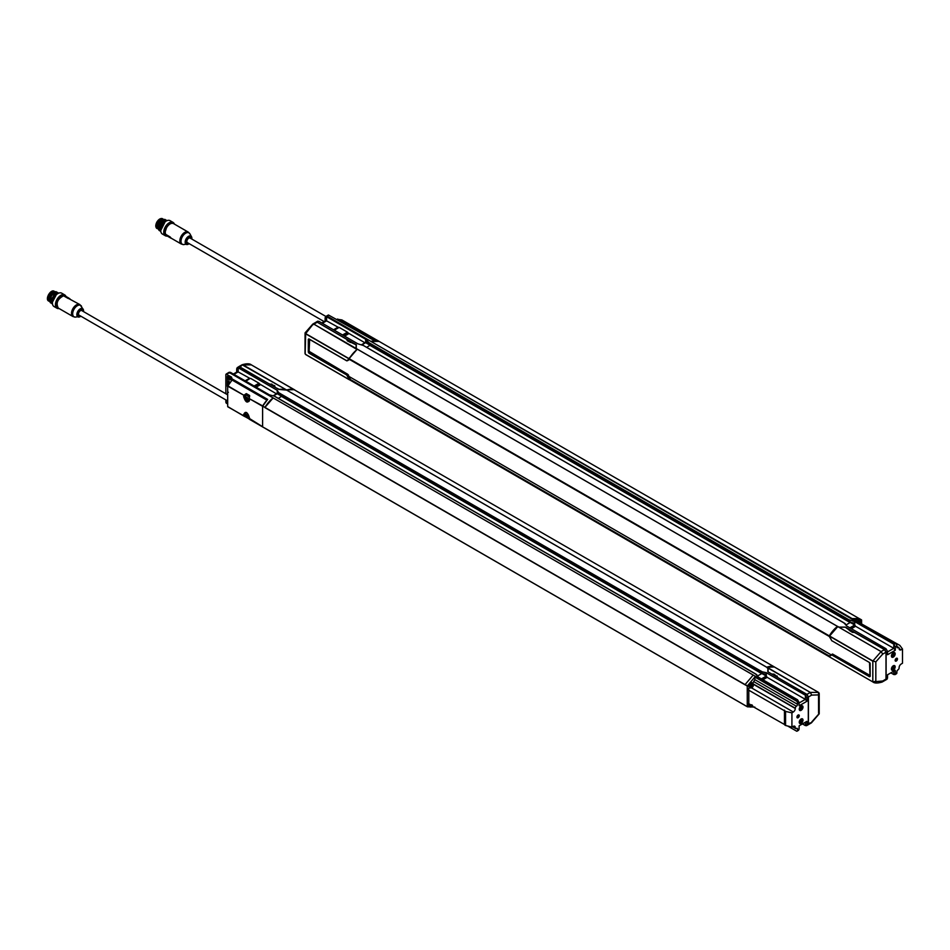 <?xml version="1.0" encoding="UTF-8"?>
<svg xmlns="http://www.w3.org/2000/svg" width="950" height="950" viewBox="0 0 950 950"><rect width="100%" height="100%" fill="white"/><g stroke="black" fill="none" stroke-linecap="round" stroke-linejoin="round"><path stroke-width="1.43" d="M52.428 302.147L56.667 293.989L58.14 293.419M52.381 301.281L56.501 294.084M51.632 301.019L55.812 293.621M50.884 300.604L55.076 293.182M50.136 300.188L51.359 295.783L50.73 295.391L53.711 292.232L57.047 292.173M57.784 292.6L54.459 292.659L51.49 295.83L50.124 300.331L51.917 303.644M58.544 293.027L55.219 293.099L50.873 300.77L52.499 304.012M58.793 293.123L55.967 293.526L51.632 301.197L52.476 303.893M51.157 303.192L49.376 299.891L50.73 295.391M55.955 294.951A5.629 3.254 120 0 0 52.654 300.651M50.433 302.777L48.616 299.464L52.962 291.793L56.157 291.697M53.521 292.339L49.376 299.666M54.269 292.778L51.49 295.83M48.616 299.464L52.761 291.923M227.691 394.832L81.736 310.567A2.66 1.532 120 0 0 79.076 312.099A2.66 1.532 120 0 0 79.076 315.162L227.691 400.971M83.398 311.529L83.077 309.724L81.783 308.976L78.28 311.636L77.734 316.006L79.016 316.754L80.738 316.124M267.461 399.606L232.18 379.881L227.691 386.163L227.691 406.564L244.031 416.183L243.616 414.521C245.563 410.911 247.523 412.039 249.47 417.905L249.28 419.211L249.209 418.356L262.604 426.716L262.604 406.315L249.173 398.561L249.47 399.962C247.523 403.584 245.563 402.456 243.616 396.577L244.031 395.141L246.371 393.633L249.612 395.509L249.042 398.513L262.723 405.935A21.244 12.267 -60 0 1 266.796 400.342M249.612 419.188L245.658 416.991L246.145 416.338L243.924 415.934L227.81 406.814L249.434 419.045M246.145 416.338L245.658 416.991L244.031 416.183L244.625 415.72A3.634 2.09 60 0 1 244.364 414.485A3.634 2.09 60 0 1 245.112 412.561A3.634 2.09 60 0 1 246.763 412.656M262.604 426.716L262.627 406.232L267.651 399.404L232.049 378.86L232.049 379.786L231.515 377.079L232.049 378.86M249.209 398.347L249.589 396.625M246.798 394.333L249.624 395.96M249.482 400.009A3.634 2.09 60 0 1 248.746 401.494L249.363 395.639M227.81 385.783L244.625 395.699L246.145 394.63L245.658 393.965M246.798 416.599L246.371 417.311L246.798 416.599M249.197 418.249L248.508 418.048M249.28 419.211L262.627 426.918L249.28 419.211L249.316 417.656C248.413 414.058 247.012 412.359 245.112 412.561M246.43 395.378A2.921 1.686 60 0 1 246.751 395.069A2.921 1.686 60 0 1 249.328 396.233M246.287 394.559A3.61 2.09 -120 0 0 245.682 395.806M248.508 400.698A3.61 2.09 -120 0 0 249.197 400.9M245.682 413.155A3.61 2.09 60 0 1 245.86 412.454M249.328 400.14A2.921 1.686 60 0 1 248.924 400.567A2.921 1.686 60 0 1 247.344 400.354A4.251 4.251 0 0 1 245.397 396.993A2.921 1.686 60 0 1 246.002 395.509A2.921 1.686 60 0 1 249.161 397.658M249.328 417.489A2.921 1.686 60 0 1 248.924 417.917A2.921 1.686 60 0 1 247.344 417.703A4.251 4.251 0 0 1 245.397 414.343A2.921 1.686 60 0 1 246.002 412.858A2.921 1.686 60 0 1 246.572 412.728M68.353 298.454L63.591 295.83A6.911 3.99 120 0 0 61.774 296.471A6.911 3.99 120 0 0 57.261 302.551A6.911 3.99 120 0 0 58.318 308.085C55.741 303.192 57.475 299.096 63.507 295.806L63.436 295.842M246.169 398.192L245.931 397.338A1.425 0.819 60 0 1 246.323 397.112L247.297 397.682A1.425 0.819 60 0 1 247.689 398.359L247.689 399.487A1.425 0.819 60 0 1 247.297 399.713L246.323 399.154A1.425 0.819 60 0 1 245.931 398.478L246.798 397.907M246.169 415.542L245.931 414.687A1.425 0.819 60 0 1 246.323 414.461L247.297 415.031A1.425 0.819 60 0 1 247.689 415.708L247.689 416.836A1.425 0.819 60 0 1 247.297 417.062L246.323 416.504A1.425 0.819 60 0 1 245.931 415.827L246.798 415.257M83.481 311.576A4.738 2.731 120 0 0 83.541 310.804A4.738 2.731 120 0 0 83.208 309.32L79.847 304.57L63.662 295.842M245.931 397.338L247 397.242M247 397.967L246.323 399.154M247.285 398.478L246.525 399.048M247.926 398.846L247.297 399.713M245.931 414.687L247 414.592M247 415.316L246.323 416.504M247.285 415.827L246.525 416.397M247.926 416.195L247.297 417.062M65.111 296.673L69.979 298.87L68.02 297.611M67.379 297.991L68.008 297.611L65.74 296.305M56.834 304.511A6.246 3.598 -60 0 1 56.834 304.356A6.246 3.598 -60 0 1 61.251 296.709A6.246 3.598 -60 0 1 61.382 296.626M58.757 308.346A7.173 4.144 -60 0 1 56.347 303.157A7.173 4.144 -60 0 1 61.251 295.949A7.173 4.144 -60 0 1 65.597 296.281M65.966 296.436A7.707 4.441 120 0 0 64.719 294.916A7.707 4.441 120 0 0 60.871 295.296A7.707 4.441 120 0 0 58.793 296.982A7.707 4.441 120 0 0 57.024 308.263A7.707 4.441 120 0 0 59.126 308.548M64.719 294.916L61.714 293.182A7.707 4.441 120 0 0 57.867 293.562L57.867 293.562A7.707 4.441 120 0 0 52.416 303.002A7.707 4.441 120 0 0 54.019 306.529L57.024 308.263M57.677 293.681A7.173 4.144 120 0 0 57.487 293.776A7.173 4.144 120 0 0 52.416 302.563A7.173 4.144 120 0 0 52.428 302.777M47.5 298.371L48.616 294.512L51.407 291.614M48.854 301.067A5.629 3.254 -60 0 1 48.533 296.459A5.629 3.254 -60 0 1 52.084 291.911A5.629 3.254 -60 0 1 53.865 291.377M52.191 292.113A5.308 3.064 120 0 0 52.084 292.173A5.308 3.064 120 0 0 48.331 298.68A5.308 3.064 120 0 0 48.331 298.811M48.771 300.794A5.629 3.254 -60 0 1 48.331 298.941A5.629 3.254 -60 0 1 50.789 293.277A5.629 3.254 -60 0 1 52.309 292.042A5.629 3.254 -60 0 1 53.248 291.638M269.551 384.121L239.744 366.843L238.236 367.709L241.502 365.821M802.441 723.912L805.41 725.622L805.363 722.226M271.011 384.964L274.93 386.721L274.681 385.747L269.634 383.942M274.918 386.08L274.93 386.84M275.179 387.351L279.086 389.298L285.19 389.239L286.318 389.987M279.015 394.404L280.274 395.081L278.777 394.286L279.039 393.288L277.281 390.343L238.213 367.793L239.602 366.985L238.201 367.27M233.344 374.027L236.657 372.115L236.716 368.659L238.213 367.793L238.153 371.901L250.004 378.444M227.691 404.011L226.136 403.014A2.126 1.223 60 0 1 225.851 401.826L225.851 399.902M225.851 393.763L225.851 374.929A2.126 1.223 60 0 1 226.136 374.074L231.515 377.079M278.326 398.371L281.817 396.138L761.864 673.265M774.143 666.888A21.244 12.267 120 0 0 766.769 667.256L767.932 668.04L767.814 671.638M760.57 670.831L762.209 671.816L762.209 673.384L760.356 672.244L760.57 670.831L760.38 672.398L280.333 395.247M239.602 366.985L278.777 389.405L286.71 390.106A21.244 12.267 -60 0 1 294.904 390.129L774.63 667.09L294.904 390.129M278.813 392.73L280.511 393.68L280.274 395.117M762.209 671.816L766.341 672.707L805.41 695.258L806.918 697.858L806.859 701.314L799.128 705.779L799.081 702.383L797.572 699.782L758.516 677.231L755.511 673.93M262.627 426.871L747.258 706.669L747.258 686.031L744.966 684.712L753.207 675.082L796.812 700.221L796.717 701.242A2.126 1.223 60 0 1 797.549 703.261L797.549 704.306A1.591 0.914 -60 0 1 796.421 706.254A1.591 0.914 120 0 0 795.293 708.213L795.293 708.474A2.921 1.686 -60 0 1 793.297 712.001L791.92 712.856L791.92 727.071L785.579 725.491L785.579 711.431L791.92 712.856M761.401 678.894L766.294 676.068L767.172 677.326L805.351 699.366L805.41 695.258L806.799 694.45L767.968 671.84M281.627 396.471L761.674 673.621L757.696 675.913M274.17 396.091L269.444 394.867L230.387 372.317L228.879 373.184M745.002 684.558L264.967 407.407A21.244 12.267 -60 0 1 273.161 397.931L229.615 372.756L226.136 374.074L230.387 372.317M264.908 428.141L744.966 705.399L264.967 428.272M755.464 673.989L756.758 674.714M264.967 407.407L262.627 406.232M262.687 406.042L264.967 407.36L273.161 397.931L229.615 372.756M242.096 364.764L286.318 389.832M286.413 389.868L293.93 389.678M293.93 389.536L251.263 364.824M255.229 386.662L259.73 384.049L259.017 383.218L254.137 386.032M259.73 384.049L276.759 393.989M245.872 381.259L250.099 378.385M229.686 378.504L228.404 379.169L229.603 378.539L228.404 379.169L229.603 378.539L228.998 378.171L231.479 379.596M277.234 390.367L277.234 393.716L273.659 395.77M250.741 378.444L259.017 383.218M229.484 378.741L231.479 380.439M228.404 384.786L228.404 381.651L228.986 381.318L228.404 381.651L229.591 383.004M229.045 381.579L228.998 383.871M230.042 382.387L229.294 381.959L229.033 382.684M236.657 372.115L238.153 371.901L233.914 374.348M278.777 394.286L277.21 391.994M227.347 376.366L227.347 386.27L228.404 385.059M227.347 386.27L227.691 386.923M228.986 381.318L228.986 379.003M227.644 376.188L231.183 378.231L231.479 380.617M227.691 402.622L227.691 401.945M227.691 391.97L227.347 394.63M227.644 391.934L228.404 392.291M236.716 368.659L238.213 367.793M281.758 396.328L277.234 393.716M227.347 400.769L227.347 402.123M264.908 428.189L262.687 426.989L264.908 428.189M772.196 674.298L768.123 671.923M777.136 676.685L774.191 674.203L773.597 674.987L777.136 676.744M777.361 677.303L806.942 694.379L808.426 696.979L811.704 695.091L818.579 694.913L819.078 693.013M810.303 722.796L808.426 723.876L808.426 696.979M806.942 694.379L810.338 692.419L818.532 692.396L818.579 713.153M811.431 722.855L819.209 713.83L819.209 693.571L818.532 692.396L774.357 666.971L767.125 667.304L768.134 668.135L768.051 671.662M772.291 674.061L773.609 674.061M777.136 676.103L777.136 676.887M806.942 724.743L808.426 723.876L806.942 724.743M768.134 668.135L810.303 692.431L811.704 695.091L810.338 692.419L767.125 667.304M818.579 714.234L811.704 721.988M768.752 668.824L767.648 668.159M767.125 667.814L768.063 668.028M767.932 668.04L767.873 671.757M800.185 721.584A1.069 0.618 120 0 0 801.467 720.124A1.069 0.618 120 0 0 801.016 720.136M800.185 708.569A1.069 0.618 120 0 0 801.467 707.109A1.069 0.618 120 0 0 801.016 707.121M801.123 722.238A1.33 0.772 -60 0 1 801.123 720.076A1.33 0.772 -60 0 1 801.123 722.238M801.123 709.234A1.33 0.772 -60 0 1 801.123 707.061A1.33 0.772 -60 0 1 801.123 709.234M752.495 705.779A1.591 0.926 -59.6 0 1 751.153 706.313A1.591 0.926 -59.6 0 1 750.951 704.888M751.082 704.959A1.354 0.784 120.4 0 0 752.364 705.696M753.089 685.199A1.591 0.926 -59.6 0 1 751.391 687.301A1.591 0.926 -59.6 0 1 751.391 685.045A1.591 0.926 -59.6 0 1 753.089 685.199M750.987 686.399A1.366 0.796 120.4 0 0 752.637 686.256A1.366 0.796 120.4 0 0 751.581 685.033A1.366 0.796 120.4 0 0 750.987 686.399M801.123 719.34A2.232 1.283 -60 0 1 802.691 720.242A2.232 1.283 -60 0 1 801.123 722.974A2.232 1.283 -60 0 1 799.544 722.071A2.232 1.283 -60 0 1 801.123 719.34M801.123 706.325A2.232 1.283 -60 0 1 802.691 707.239A2.232 1.283 -60 0 1 801.123 709.971A2.232 1.283 -60 0 1 799.544 709.056A2.232 1.283 -60 0 1 801.123 706.325M751.272 706.931A2.66 1.544 -59.6 0 1 750.132 706.943L752.756 705.921A2.28 1.33 -59.6 0 1 750.69 706.824A2.28 1.33 -59.6 0 1 750.476 704.615M753.457 684.855A2.28 1.33 -59.6 0 1 751.023 687.847A2.28 1.33 -59.6 0 1 751.023 684.629A2.28 1.33 -59.6 0 1 753.457 684.855M801.087 722.998A2.316 1.342 -60 0 1 801.052 723.021A2.316 1.342 -60 0 1 799.888 723.128A2.316 1.342 -60 0 1 799.532 721.276A2.316 1.342 -60 0 1 801.052 719.221A2.316 1.342 -60 0 1 802.216 719.114A2.316 1.342 -60 0 1 802.691 720.171A2.316 1.342 -60 0 1 802.691 720.207L802.691 720.171M801.087 709.982A2.316 1.342 -60 0 1 801.052 710.006A2.316 1.342 -60 0 1 799.888 710.113A2.316 1.342 -60 0 1 799.532 708.261A2.316 1.342 -60 0 1 801.052 706.218A2.316 1.342 -60 0 1 802.216 706.099A2.316 1.342 -60 0 1 802.691 707.156A2.316 1.342 -60 0 1 802.691 707.204L802.691 707.156M784.854 711.028L784.854 725.087L784.854 711.028L785.579 711.431M749.906 687.729L747.258 689.332L784.783 710.921M784.783 710.576L784.783 724.66L747.258 703.38M799.829 723.092A2.316 1.342 -60 0 1 799.769 723.057A2.316 1.342 -60 0 1 799.354 721.442M800.482 719.482A2.316 1.342 -60 0 1 802.097 719.043A2.316 1.342 -60 0 1 802.156 719.079M799.829 710.078A2.316 1.342 -60 0 1 799.769 710.054A2.316 1.342 -60 0 1 799.354 708.427M800.482 706.479A2.316 1.342 -60 0 1 802.097 706.028A2.316 1.342 -60 0 1 802.156 706.064M785.496 711.396L785.496 725.456L784.854 725.087M796.979 717.333A1.461 0.843 120 0 0 797.157 717.511A1.461 0.843 120 0 0 797.893 717.44A1.461 0.843 120 0 0 798.843 716.158A1.461 0.843 120 0 0 798.606 714.994A1.461 0.843 120 0 0 798.368 714.934M799.698 723.401A2.66 1.532 120 0 0 800.933 723.223A2.66 1.532 120 0 0 802.643 720.967A2.66 1.532 120 0 0 802.346 718.806M799.698 710.386A2.66 1.532 120 0 0 800.933 710.208A2.66 1.532 120 0 0 802.643 707.952A2.66 1.532 120 0 0 802.346 705.803M792.514 726.75L795.625 728.543A1.591 0.914 120 0 1 795.293 727.819L793.226 726.358M748.802 705.803A2.541 1.484 -59.6 0 1 748.98 703.748L749.265 706.432A2.66 1.544 -59.6 0 1 748.719 705.221A2.66 1.544 -59.6 0 1 749.063 703.796M748.802 686.719A2.541 1.484 -59.6 0 1 749.206 684.238A2.541 1.484 -59.6 0 1 751.177 682.67M766.341 672.707L766.318 674.239L766.306 672.731M806.859 701.314L805.351 699.366L799.092 702.988M798.119 717.737A1.651 0.95 -60 0 1 797.014 717.476A1.651 0.95 -60 0 1 797.288 715.908A1.651 0.95 -60 0 1 798.511 714.899A1.651 0.95 -60 0 1 799.259 715.956A1.651 0.95 -60 0 1 798.119 717.737M801.123 723.33A2.66 1.532 -60 0 1 799.793 723.461A2.66 1.532 -60 0 1 799.793 720.397A2.66 1.532 -60 0 1 802.441 718.853A2.66 1.532 -60 0 1 802.857 720.991A2.66 1.532 -60 0 1 801.123 723.33M801.123 710.315A2.66 1.532 -60 0 1 799.793 710.446A2.66 1.532 -60 0 1 799.793 707.382A2.66 1.532 -60 0 1 802.441 705.85A2.66 1.532 -60 0 1 802.857 707.976A2.66 1.532 -60 0 1 801.123 710.315M795.625 728.543A1.591 0.914 120 0 0 796.421 728.472A1.591 0.914 -60 0 1 797.216 728.389A1.591 0.914 -60 0 1 797.549 729.113L797.549 730.158L799.081 729.279L797.572 730.146M787.597 725.99L796.717 731.227A2.126 1.223 -120 0 0 797.109 731.132A2.126 1.223 -120 0 0 797.549 730.158M799.081 729.279L799.128 725.824L806.859 721.359L806.918 724.755L805.41 725.622L808.189 724.541M752.566 683.537L754.846 679.654L754.846 677.029L796.717 701.242M791.92 727.071L793.297 726.322A2.921 1.686 -60 0 1 794.687 726.216A2.921 1.686 -60 0 1 795.293 727.557M747.258 706.669L745.014 705.47L747.258 706.669M754.846 707.085L747.318 706.8M747.258 686.031L754.846 677.029M796.623 701.159L796.789 700.245L273.161 397.931L753.243 675.07M766.294 676.068L766.282 674.262L766.294 676.068L761.864 673.514M766.282 674.346L762.209 673.384M808.307 723.947L808.307 697.062L806.799 694.45M751.106 686.874A1.366 0.796 120.4 0 0 752.436 684.606M751.794 686.422L750.892 686.375L751.901 684.653L752.376 685.425L751.367 686.648M751.106 705.945A1.354 0.784 120.4 0 0 751.984 705.482M752.151 705.043L750.999 705.707L751.688 704.769M160.336 228.713L164.516 221.314M159.588 228.297L163.78 220.887M158.84 227.869L163.032 220.447M166.499 220.293L163.174 220.352L158.828 228.036L160.621 231.337M167.105 220.602L163.922 220.792L159.588 228.463L160.835 231.491M166.974 220.661L164.671 221.219L160.336 228.891L160.764 230.993M159.861 230.898L158.08 227.584L162.414 219.925L165.727 219.854M160.752 230.458L165.122 221.73M164.279 222.431A5.629 3.254 120 0 0 160.989 228.131M159.125 230.47L157.32 227.157L161.666 219.486L165.003 219.426M159.078 230.173C155.574 226.373 156.869 222.704 162.961 219.165M161.476 219.604L157.332 226.943M162.224 220.044L158.08 227.371M325.886 316.457L190.059 238.046A2.66 1.532 120 0 0 188.729 238.177A2.66 1.532 120 0 0 186.996 240.516A2.66 1.532 120 0 0 187.411 242.642L324.164 321.599M191.722 239.008L191.401 237.203L190.119 236.455L186.604 239.115L186.058 243.485L187.352 244.233L189.074 243.604M362.769 332.785L363.351 332.31L376.378 339.827L341.881 319.924L337.202 319.247M357.758 330.267L357.782 329.317M363.351 332.31L361.012 331.182L360.584 331.906L361.024 331.182L358.031 329.567M341.881 319.924L358.114 329.294L358.186 330.137M191.805 239.056A4.738 2.731 120 0 0 191.864 238.284A4.738 2.731 120 0 0 191.532 236.799L189.893 233.807A6.602 3.812 120 0 0 184.644 233.926A6.602 3.812 120 0 0 181.011 241.276A6.602 3.812 120 0 0 183.647 244.613L181.272 244.007A6.911 3.99 120 0 1 179.847 240.849A6.911 3.99 120 0 1 182.863 233.902A6.911 3.99 120 0 1 188.183 232.049L173.553 223.606A6.911 3.99 120 0 0 167.414 226.433A6.911 3.99 120 0 0 165.573 234.306L170.228 237.12M169.338 236.502L167.069 235.196L169.338 236.502M165.514 234.151L171.226 238.331L167.069 235.933L170.311 237.31M165.169 231.99A6.246 3.598 -60 0 1 165.169 231.836A6.246 3.598 -60 0 1 169.575 224.188A6.246 3.598 -60 0 1 169.717 224.105M166.986 235.814A7.173 4.144 -60 0 1 166.036 227.133A7.173 4.144 -60 0 1 173.993 223.868M174.361 224.069A7.707 4.441 120 0 0 173.054 222.395A7.707 4.441 120 0 0 165.348 226.848A7.707 4.441 120 0 0 165.348 235.743A7.707 4.441 120 0 0 167.295 236.063M173.054 222.395L170.05 220.661A7.707 4.441 120 0 0 166.203 221.041L166.203 221.041A7.707 4.441 120 0 0 160.752 230.482A7.707 4.441 120 0 0 162.343 234.009L165.348 235.743M166.001 221.16A7.173 4.144 120 0 0 165.822 221.255L165.822 221.255A7.173 4.144 120 0 0 160.752 230.042A7.173 4.144 120 0 0 160.752 230.256M155.836 225.851L156.952 221.991L159.731 219.094M157.011 228.344A5.629 3.254 -60 0 1 157.795 222.051A5.629 3.254 -60 0 1 162.913 218.975A5.629 3.254 -60 0 0 162.628 218.773A5.629 3.254 -60 0 0 156.999 222.015A5.629 3.254 -60 0 0 156.999 228.523L156.999 228.523A5.629 3.254 -60 0 0 157.083 228.57L156.999 228.523C155.396 227.216 155.373 225.031 156.916 221.979C158.792 219.106 160.692 218.037 162.628 218.773L162.961 218.963M160.526 219.592A5.308 3.064 120 0 0 160.408 219.652L160.408 219.652A5.308 3.064 120 0 0 156.655 226.159A5.308 3.064 120 0 0 156.655 226.29M156.904 227.881A5.629 3.254 -60 0 1 156.655 226.421A5.629 3.254 -60 0 1 160.633 219.521L160.633 219.521A5.629 3.254 -60 0 1 162.771 219.011M349.849 357.758L357.093 349.351L356.072 348.46L356.167 344.921L356.108 348.519M356.084 344.814L347.082 340.48M317.407 322.287L356.25 344.684L356.286 348.638M316.029 322.347L317.407 322.062L316.029 322.347M350.609 342.522L347.332 340.824L346.904 339.471L317.276 322.216L315.78 323.071M356.286 348.484L357.449 349.267A21.244 12.267 -60 0 0 349.256 358.744L829.255 636.393M356.226 345.8L356.404 344.909M349.196 358.934L829.457 636.453M829.255 636.084L829.314 635.894A21.244 12.267 120 0 1 837.496 626.418L837.591 626.62M363.886 345.764L843.885 622.796L846.972 626.204M363.838 345.646L357.865 343.817L318.808 321.266L317.407 322.062M886.006 679.606L884.604 679.891L886.113 679.024L886.113 652.139L884.604 649.539L845.429 627.119L838.85 627.095L837.591 626.371M846.972 626.157L886.006 648.731L884.604 649.693M317.276 322.216L313.904 324.152L356.072 348.46M357.093 349.541L313.904 324.152L312.503 324.971L305.686 333.604L349.054 358.649L349.849 357.39M349.564 359.492L348.579 360.086M349.054 358.649L349.469 359.433M321.777 322.976L325.078 321.064L325.137 317.609L326.634 316.742L365.702 339.293L368.933 342.629L368.754 344.197L848.742 621.229L848.991 619.792L848.789 621.193L850.63 622.333L848.801 620.113M317.3 322.133L318.808 321.266M366.747 347.32L370.239 345.088L850.286 622.214M830.573 655.168L829.398 656.082L349.351 378.931L349.256 379.608L829.303 656.759L829.398 656.082M349.256 379.608L829.303 656.759A21.244 12.267 120 0 0 829.457 656.842M848.884 621.359L368.695 344.066M843.885 622.939L845.179 623.663M349.351 378.931L350.942 377.577M886.006 679.096L887.502 678.229L887.549 674.773L895.28 670.308L895.339 673.704L893.831 674.571L890.863 672.861M328.486 314.984L327.429 316.291L370.999 341.442L379.192 341.418L376.912 340.1L371.854 339.245L328.451 314.996L327.406 316.303L370.975 341.454A21.244 12.267 -60 0 1 379.192 341.454L858.729 618.319L379.192 341.454M848.991 619.792L854.762 621.656L893.831 644.207L895.339 646.807L895.28 650.263L887.549 654.728L887.502 651.332L886.006 648.731M896.04 643.898L894.603 643.768L370.975 341.454L896.04 643.898A2.126 1.223 60 0 1 896.871 645.929L895.339 646.807M370.049 345.42L850.096 622.571L846.117 624.874M861.602 620.018L861.602 623.77M348.935 376.426L831.143 654.823M348.555 375.06L347.926 374.644L348.591 375.82L347.7 374.253L346.964 374.763L309.071 352.83L309.652 339.411M349.849 379.976L305.686 354.564L305.009 353.376L305.627 354.433L348.994 379.478L349.849 378.48M309.652 351.654L347.7 374.253M346.821 360.822L347.926 360.466M349.849 378.041L348.591 375.82M305.686 333.604L305.152 353.946M349.161 378.611L346.667 374.929L347.569 374.11M348.994 379.003L346.667 374.929L308.916 353.139L308.299 352.046L308.928 338.972M308.299 352.046L308.299 339.269L308.916 338.901L346.679 360.739M343.651 335.611L348.163 332.999L347.439 332.168L339.162 327.394L333.925 329.994L338.521 327.334M348.163 332.999L365.18 342.938M322.335 323.297L326.574 320.851L338.426 327.394M350.467 377.981L349.505 377.423M365.655 339.316L365.631 340.943L367.199 343.235M350.36 378.076L349.636 377.661M325.078 321.064L326.574 320.851L326.634 316.742L325.137 317.609M367.436 343.342L368.695 344.019L367.436 343.354L367.234 341.679M365.655 340.967L365.655 342.665L362.081 344.719M362.591 345.04L843.754 622.808M370.179 345.277L365.655 342.665M838.909 627.202L845.322 627.202L852.233 632.261L854.584 632.51L884.474 649.61L885.982 652.211L885.982 679.107L882.704 680.996L872.824 681.839L872.824 661.2L829.457 636.156L837.805 626.596L881.101 651.557L882.704 654.099L881.078 651.581L837.805 626.596M829.492 636.785L831.832 640.822L829.457 636.156M870.105 676.329L831.808 654.621L832.58 654.063L829.611 655.928L829.516 656.913L872.908 681.969L875.829 681.174L875.829 661.853L872.884 661.01L875.829 661.853L882.704 654.099L885.982 652.211M832.449 654.051L829.611 655.928M870.081 675.486L832.58 654.063M831.784 640.704L869.535 662.542M884.474 679.974L885.982 679.107M869.535 662.506L870.034 676.436M869.737 662.649L870.081 676.115M852.684 632.403L849.312 630.467M892.359 655.357A1.069 0.618 120 0 0 893.653 653.897A1.069 0.618 120 0 0 893.202 653.909M892.359 668.373A1.069 0.618 120 0 0 893.653 666.912A1.069 0.618 120 0 0 893.202 666.912M893.297 653.837A1.33 0.772 -60 0 1 893.297 656.011A1.33 0.772 -60 0 1 893.297 653.837L893.119 653.944M893.297 666.852A1.33 0.772 -60 0 1 893.297 669.026A1.33 0.772 -60 0 1 893.297 666.852L893.297 666.852M859.382 622.701A1.591 0.914 -60.4 0 1 860.724 622.119A1.591 0.914 -60.4 0 1 860.902 623.592M860.783 623.521A1.354 0.772 119.6 0 0 859.501 622.773M893.261 656.771A2.316 1.342 -60 0 1 893.226 656.783L893.297 656.747A2.232 1.283 -60 0 1 891.717 655.832A2.232 1.283 -60 0 1 893.297 653.113A2.232 1.283 -60 0 1 894.876 654.016A2.232 1.283 -60 0 1 893.297 656.747L893.226 656.783A2.316 1.342 -60 0 1 892.074 656.901A2.316 1.342 -60 0 1 891.717 655.037A2.316 1.342 -60 0 1 893.226 652.994A2.316 1.342 -60 0 1 894.389 652.876A2.316 1.342 -60 0 1 894.876 653.944A2.316 1.342 -60 0 1 894.876 653.98L894.876 654.016M893.261 669.774A2.316 1.342 -60 0 1 893.226 669.797L893.297 669.762A2.232 1.283 -60 0 1 891.717 668.847A2.232 1.283 -60 0 1 893.297 666.116A2.232 1.283 -60 0 1 894.876 667.031A2.232 1.283 -60 0 1 893.297 669.762L893.226 669.797A2.316 1.342 -60 0 1 892.074 669.916A2.316 1.342 -60 0 1 891.717 668.052A2.316 1.342 -60 0 1 893.226 666.009A2.316 1.342 -60 0 1 894.389 665.891A2.316 1.342 -60 0 1 894.876 666.959A2.316 1.342 -60 0 1 894.876 666.995L894.876 666.959M858.907 622.44A2.28 1.306 -60.4 0 1 860.938 621.466A2.28 1.306 -60.4 0 1 861.127 623.722M862.018 624.174L899.828 645.383L902.5 649.016L901.111 649.764A2.921 1.686 -60 0 1 899.721 649.871A2.921 1.686 -60 0 1 899.116 648.529L899.116 648.268A1.591 0.914 120 0 0 898.795 647.544A1.591 0.914 120 0 0 897.988 647.615A1.591 0.914 -60 0 1 897.192 647.698A1.591 0.914 -60 0 1 896.871 646.974L896.871 645.929M892.656 653.256A2.316 1.342 -60 0 1 893.107 652.923A2.316 1.342 -60 0 1 894.271 652.804A2.316 1.342 -60 0 1 894.33 652.852M892.014 656.866A2.316 1.342 -60 0 1 891.943 656.83A2.316 1.342 -60 0 1 891.528 655.203M892.656 666.271A2.316 1.342 -60 0 1 893.107 665.938A2.316 1.342 -60 0 1 894.271 665.819A2.316 1.342 -60 0 1 894.33 665.855M892.014 669.869A2.316 1.342 -60 0 1 891.943 669.845A2.316 1.342 -60 0 1 891.528 668.218M895.161 660.642A1.461 0.843 120 0 0 895.339 660.82A1.461 0.843 120 0 0 896.8 659.989A1.461 0.843 120 0 0 896.8 658.303A1.461 0.843 120 0 0 896.551 658.243M891.884 657.163A2.66 1.532 120 0 0 894.437 655.583A2.66 1.532 120 0 0 894.532 652.579M891.884 670.178A2.66 1.532 120 0 0 894.437 668.598A2.66 1.532 120 0 0 894.532 665.594M902.5 649.016L902.5 663.219L901.111 664.086A2.921 1.686 -60 0 0 899.116 667.613L899.116 667.874A1.591 0.914 120 0 1 897.988 669.821A1.591 0.914 -60 0 0 896.871 671.781L896.871 672.814A2.126 1.223 -120 0 1 896.42 673.788A2.126 1.223 -120 0 1 896.04 673.894M849.822 627.843L854.715 625.017L855.594 626.276L893.772 648.316L895.28 650.263M854.762 621.656L854.715 625.017L854.727 621.68M887.514 651.938L893.772 648.316L893.831 644.207L894.603 643.768M857.482 621.609A2.66 1.52 -60.4 0 1 859.881 620.421L857.411 621.573A2.541 1.461 -60.4 0 1 859.133 620.338M896.301 658.35A1.651 0.95 -60 0 1 896.693 658.207A1.651 0.95 -60 0 1 897.121 660.179A1.651 0.95 -60 0 1 895.209 660.784A1.651 0.95 -60 0 1 896.301 658.35M893.297 652.757A2.66 1.532 -60 0 1 894.627 652.626A2.66 1.532 -60 0 1 894.627 655.69A2.66 1.532 -60 0 1 891.967 657.222A2.66 1.532 -60 0 1 891.563 655.096A2.66 1.532 -60 0 1 893.297 652.757M893.297 665.772A2.66 1.532 -60 0 1 894.627 665.641A2.66 1.532 -60 0 1 894.627 668.705A2.66 1.532 -60 0 1 891.967 670.237A2.66 1.532 -60 0 1 891.563 668.111A2.66 1.532 -60 0 1 893.297 665.772M896.871 672.814L893.831 674.571L893.784 671.175M854.703 623.295L850.63 622.333M895.933 643.815L854.157 619.685L861.543 619.899L859.251 618.569L851.022 618.604M850.286 622.464L854.715 625.017M860.391 623.295A1.354 0.772 119.6 0 0 860.379 622.274M859.762 622.262L860.332 623.069L859.845 622.309L859.643 623.342M859.845 622.309L860.32 623.081M83.517 311.6L83.208 309.32A4.738 2.731 120 0 0 79.444 309.403A4.738 2.731 120 0 0 76.843 314.676A4.738 2.731 120 0 0 78.731 317.062A4.738 2.731 120 0 0 80.821 316.172M266.938 400.176L232.026 380.012M248.746 401.494A3.634 2.09 60 0 1 245.836 400.425A3.634 2.09 60 0 1 244.364 396.625A3.634 2.09 60 0 1 244.625 395.699L227.691 386.163M81.558 306.327A6.602 3.812 120 0 0 74.052 309.189A6.602 3.812 120 0 0 75.323 317.134L80.869 316.196M267.069 400.033L232.18 379.881M79.847 304.57A6.911 3.99 120 0 0 76.404 304.914A6.911 3.99 120 0 0 71.891 310.994A6.911 3.99 120 0 0 72.948 316.528L75.323 317.134M69.813 298.775A6.911 3.99 120 0 0 68.174 298.466L63.591 295.83M61.703 296.519A6.697 3.859 120 0 0 56.893 304.843M69.124 298.502L65.479 296.4M48.877 301.15A5.629 3.254 -60 0 1 48.664 301.043A5.629 3.254 -60 0 1 47.797 296.531A5.629 3.254 -60 0 1 51.478 291.567A5.629 3.254 -60 0 1 54.257 291.27C50.73 288.836 44.757 299.179 48.664 301.043L48.889 301.174M285.297 389.251L243.105 364.895L251.334 364.859L294.702 389.904M280.274 394.036L760.321 671.187M766.733 667.28L286.686 390.117M286.71 390.106L766.769 667.256M280.464 393.716L760.511 670.866M755.333 673.859L275.274 396.708M797.572 699.782L796.789 700.245M744.966 684.748L264.908 407.598M272.246 385.178L271.985 384.192M271.379 384.964L271.391 384.049M255.039 386.555L259.647 383.895M260.371 384.726L256.132 387.173M245.124 380.831L249.363 378.373M273.303 395.687L276.331 393.941M228.998 376.972L228.998 378.171M279.039 393.288L280.286 393.977M228.404 379.169L228.404 376.628M774.191 674.203L774.464 675.201M749.265 706.432L750.132 706.943A2.66 1.544 -59.6 0 1 749.93 704.294M751.272 687.847A2.66 1.544 -59.6 0 1 750.132 687.859A2.66 1.544 -59.6 0 1 750.144 684.784A2.66 1.544 -59.6 0 1 752.828 683.276A2.66 1.544 -59.6 0 1 753.362 684.285M784.462 724.232L784.462 710.137M749.265 687.349A2.66 1.544 -59.6 0 1 748.719 686.137A2.66 1.544 -59.6 0 1 749.894 683.466A2.66 1.544 -59.6 0 1 751.961 682.777C749.253 683.228 748.351 684.76 749.265 687.349L750.132 687.859C752.02 688.109 753.148 687.064 753.528 684.712L751.961 682.777M753.492 684.332L795.293 708.474M753.421 684.036L795.293 708.213M795.293 727.819L793.001 726.489M748.802 689.546L748.802 703.641M762.933 679.784L767.172 677.326M762.328 679.428L766.745 676.875M797.549 729.113L796.421 728.472M799.081 702.383L797.549 703.261M797.549 704.306L754.846 679.654M796.421 706.254L753.706 681.601M793.297 712.001L751.521 687.883M745.014 684.523L747.318 685.852M761.627 671.899L760.38 671.163M808.307 697.062L806.918 697.858M191.852 239.079L191.532 236.799A4.738 2.731 120 0 0 187.768 236.882A4.738 2.731 120 0 0 185.167 242.155A4.738 2.731 120 0 0 187.067 244.542A4.738 2.731 120 0 0 189.157 243.651L183.647 244.613M337.642 319.034L372.554 339.186M361.736 331.514L361.249 332.156L361.736 331.514M337.488 319.081L372.341 339.197M357.782 329.223L357.806 330.161M173.553 223.606C171.202 222.727 168.886 224.022 166.594 227.513L165.169 232.002L165.514 234.246L170.157 236.954A6.911 3.99 120 0 0 171.237 238.213L170.145 237.013M170.026 223.998A6.697 3.859 120 0 0 165.217 232.322M167.01 235.659L165.561 234.294M170.656 237.761L167.117 235.469M829.255 636.346L349.196 359.183M349.256 358.744L829.314 635.894M837.496 626.418L357.449 349.267M357.485 349.244L837.532 626.406M349.196 379.228L829.255 656.379M829.255 656.64L349.196 379.478M368.695 342.986L848.742 620.136M368.885 342.665L848.932 619.816M327.429 316.291L326.634 316.742M309.938 352.153L308.916 353.139M309.094 339.091L308.299 339.269M346.964 360.834L349.161 359.527M308.916 338.901L346.667 360.703L348.994 359.314M305.627 333.794L348.994 358.839M343.461 335.504L348.068 332.844M344.553 336.122L348.793 333.676M339.162 327.394L334.293 330.208M342.57 334.982L347.439 332.168M337.784 327.322L333.545 329.781M364.753 342.891L361.724 344.636M367.46 342.238L368.707 342.926M884.474 649.61L881.101 651.557L872.884 661.01L829.516 635.966M870.129 663.337L870.164 676.376M869.535 676.732L831.784 654.942L829.457 656.319M858.361 622.119A2.66 1.52 -60.4 0 1 860.759 620.92A2.66 1.52 -60.4 0 1 861.306 621.882M855.594 626.276L851.354 628.734M850.761 628.377L855.178 625.836M896.871 646.974L897.988 647.615M899.116 648.613L901.111 649.764M887.502 651.332L886.113 652.139M886.113 679.024L887.502 678.229M72.948 316.528L58.318 308.085M246.002 395.509L246.751 395.069M242.013 364.812L238.676 366.736M755.464 673.847L275.417 396.696M242.155 364.741C246.656 363.458 249.708 363.494 251.299 364.836L251.334 364.859M231.479 379.893L229.199 378.563M278.944 394.452L280.286 395.176M274.004 395.912L275.31 396.696M237.156 367.674L238.533 366.89M226.919 373.588L229.306 372.21M777.112 676.008L777.492 677.113M811.336 722.914L807.999 724.85M797.109 731.132L798.629 730.253M755.404 673.871L756.818 674.666M761.781 673.217L760.416 672.374M806.479 725.717L807.856 724.933M188.183 232.049L189.893 233.807M181.272 244.007L171.237 238.213M165.621 234.365L167.01 235.161M356.167 344.921L356.167 345.978M829.303 636.464L349.256 359.314M312.871 324.033L316.219 322.098M316.362 321.955L317.728 321.159M368.754 344.197L848.801 621.347M347.688 360.608L346.726 360.822L308.809 338.972M305.069 332.892L305.009 353.376M305.686 354.552L349.054 379.596M305.069 332.88L312.787 324.093M367.365 343.401L368.707 344.126M363.731 345.646L362.425 344.862M325.589 316.635L328.035 315.21M376.912 340.1L379.192 341.418M882.194 682.005L885.543 680.081M872.908 681.969L872.908 681.969C874.499 683.323 877.539 683.347 882.063 682.076M859.881 620.421L861.377 621.727L861.151 623.734M896.871 646.428L898.795 647.544M894.9 674.666L896.42 673.788M845.239 623.616L843.826 622.82M848.837 621.324L850.203 622.167M861.555 619.899L859.251 618.569M885.685 679.998L887.051 679.203"/></g></svg>
